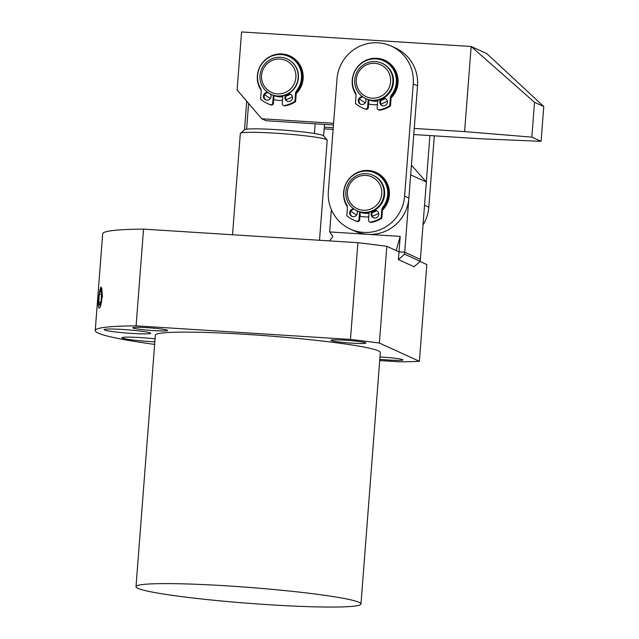 <?xml version="1.0" encoding="UTF-8"?>
<svg xmlns="http://www.w3.org/2000/svg" width="639" height="639" viewBox="0 0 639 639"><rect width="100%" height="100%" fill="white"/><g stroke="black" fill="none" stroke-linecap="round" stroke-linejoin="round"><path stroke-width="0.96" d="M404.567 254.17L398.401 259.61L414.064 266.751L420.23 261.311L404.567 254.17L404.719 252.237L399 251.87L398.401 259.61M420.23 261.311L420.374 259.378L404.719 252.237L420.374 259.378L426.333 181.995L410.669 174.854L404.719 252.237L399 251.87L400.19 236.398L329.652 231.925L331.369 209.608M426.333 181.995L411.42 165.166M400.19 236.398L396.148 250.576L399 251.87L386.827 246.319A173.113 12.189 -175.6 0 0 357.912 242.7L350.468 339.429A173.113 12.189 4.4 0 1 379.382 343.047L419.384 361.291A173.105 12.189 4.4 0 1 399.535 361.826L379.702 360.564M329.652 231.925L332.935 236.366L329.524 240.903M123.119 329.5A23.339 1.645 -175.6 0 0 104.117 329.66A23.339 1.645 -175.6 0 0 131.666 333.398A23.339 1.645 -175.6 0 0 150.668 333.238A23.339 1.645 -175.6 0 0 123.119 329.5M155.069 338.83A23.339 1.645 -175.6 0 0 140.915 337.616A23.339 1.645 -175.6 0 0 121.913 337.775A23.339 1.645 -175.6 0 0 149.454 341.514A23.339 1.645 -175.6 0 0 154.846 341.801M227.843 585.923A112.815 7.948 4.4 0 1 360.971 603.991A112.815 7.948 4.4 0 1 269.123 604.742A112.815 7.948 4.4 0 1 136.003 586.674A112.815 7.948 4.4 0 1 227.843 585.923M360.971 603.991L380.325 352.496A112.815 7.948 -175.6 0 0 247.197 334.429A112.815 7.948 -175.6 0 0 155.349 335.187L136.003 586.674M146.994 327.663A17.509 1.23 -175.6 0 0 132.744 327.775A17.509 1.23 -175.6 0 0 153.4 330.579A17.509 1.23 -175.6 0 0 167.65 330.467A17.509 1.23 -175.6 0 0 146.994 327.663M345.268 340.22A17.509 1.23 -175.6 0 0 331.018 340.339A17.509 1.23 -175.6 0 0 351.674 343.143A17.509 1.23 -175.6 0 0 365.923 343.023A17.509 1.23 -175.6 0 0 345.268 340.22M379.798 359.294A17.509 1.23 -175.6 0 0 388.68 360.021A17.509 1.23 -175.6 0 0 402.929 359.901A17.509 1.23 -175.6 0 0 382.274 357.097A17.509 1.23 -175.6 0 0 379.973 356.961M99.692 290.673L101.018 287.063L100.922 289.627M154.646 344.405A173.113 12.189 4.4 0 1 95.235 330.555A173.113 12.189 4.4 0 1 136.099 325.85L350.468 339.429M379.382 343.047L386.827 246.319M357.912 242.7L143.543 229.121L136.099 325.85M143.543 229.121A173.113 12.189 -175.6 0 0 102.671 233.826L95.235 330.555M420.047 261.471L426.828 264.562L419.384 361.291M102.432 297.183L101.817 288.508C101.337 287.111 100.746 287.502 100.035 289.699L100.778 287.318M261.143 90.355A23.339 22.868 114.5 0 1 257.373 75.721A23.339 22.868 114.5 0 1 282.039 53.956A23.339 22.868 114.5 0 1 303.134 78.613A23.339 22.868 114.5 0 1 296.248 93.598M292.454 96.673A23.339 22.868 114.5 0 1 285.952 99.604M282.526 100.275A23.339 22.868 114.5 0 1 273.74 99.572M270.449 98.35A23.339 22.868 114.5 0 1 264.746 94.556M274.043 95.666A19.45 19.05 -65.5 0 0 282.797 96.753M286.144 96.066A19.45 19.05 -65.5 0 0 290.402 94.197M333.454 124.98L266 120.707L261.726 118.758L333.59 123.311M414.248 128.423L464.601 131.61L531.84 137.129L541.089 141.347L480.256 138.751L413.776 134.541M324.3 127.201L333.246 127.76M333.119 129.429L324.173 128.862M531.84 137.129L534.516 102.304L471.151 46.487L464.601 131.61M541.089 141.347L543.765 106.529L486.806 53.628L471.151 46.487L241.582 31.95L237.117 89.987L261.726 118.758M543.765 106.529L534.516 102.304M375.74 210.367A19.45 19.05 114.5 0 1 371.746 212.148M369.07 212.779A19.45 19.05 114.5 0 1 364.853 212.987A19.45 19.05 114.5 0 1 359.565 211.868M366.443 173.664A19.45 19.05 114.5 0 1 373.024 175.31A19.45 19.05 114.5 0 1 383.448 197.635A19.45 19.05 114.5 0 1 363.463 212.356A19.45 19.05 114.5 0 1 356.882 210.702A19.45 19.05 114.5 0 1 346.458 188.377A19.45 19.05 114.5 0 1 366.443 173.664M373.024 175.31L373.631 175.581A19.45 19.05 114.5 0 1 384.055 197.914A19.45 19.05 114.5 0 1 364.07 212.627A19.45 19.05 114.5 0 1 357.489 210.982L356.882 210.702M365.939 175.429A17.509 17.149 114.5 0 1 381.755 193.929A17.509 17.149 114.5 0 1 363.264 210.255A17.509 17.149 114.5 0 1 347.44 191.756A17.509 17.149 114.5 0 1 365.939 175.429M385.269 98.534A19.45 19.05 114.5 0 1 381.012 100.395M377.665 101.09A19.45 19.05 114.5 0 1 374.342 101.17A19.45 19.05 114.5 0 1 368.903 99.996M376.635 210.734A19.45 19.05 114.5 0 1 372.377 212.603M369.03 213.29A19.45 19.05 114.5 0 1 365.708 213.378A19.45 19.05 114.5 0 1 360.276 212.204M377.393 104.604A23.339 22.868 114.5 0 1 373.336 104.716A23.339 22.868 114.5 0 1 368.607 103.901M365.316 102.687A23.339 22.868 114.5 0 1 359.613 98.893M356.011 94.684A23.339 22.868 114.5 0 1 355.332 70.034A23.339 22.868 114.5 0 1 376.906 58.285A23.339 22.868 114.5 0 1 396.699 73.261A23.339 22.868 114.5 0 1 391.108 97.927M368.759 216.813A23.339 22.868 114.5 0 1 364.701 216.917A23.339 22.868 114.5 0 1 359.973 216.11M356.682 214.888A23.339 22.868 114.5 0 1 350.979 211.094M347.376 206.884A23.339 22.868 114.5 0 1 346.697 182.243A23.339 22.868 114.5 0 1 368.272 170.485A23.339 22.868 114.5 0 1 388.065 185.462A23.339 22.868 114.5 0 1 382.481 210.127M350.348 229.097L354.613 231.046A38.899 38.108 -65.5 0 0 408.888 198.066L417.523 85.866A38.899 38.108 -65.5 0 0 395.533 48.053L391.26 46.104A38.899 38.108 114.5 0 1 413.249 83.917L404.615 196.117A38.899 38.108 114.5 0 1 350.348 229.097A38.899 38.108 114.5 0 1 328.358 191.293L336.993 79.084A38.899 38.108 114.5 0 1 391.26 46.104M387.322 101.002A23.339 22.868 114.5 0 1 380.82 103.933M378.687 213.21A23.339 22.868 114.5 0 1 372.186 216.142M289.507 93.837A19.45 19.05 114.5 0 1 285.513 95.61M282.837 96.241A19.45 19.05 114.5 0 1 278.62 96.449A19.45 19.05 114.5 0 1 273.332 95.331M280.569 57.286A19.45 19.05 114.5 0 1 287.151 58.932A19.45 19.05 114.5 0 1 297.574 81.265A19.45 19.05 114.5 0 1 277.59 95.978A19.45 19.05 114.5 0 1 271.008 94.332A19.45 19.05 114.5 0 1 260.584 71.999A19.45 19.05 114.5 0 1 280.569 57.286M287.151 58.932L287.398 59.044A19.45 19.05 114.5 0 1 297.822 81.377A19.45 19.05 114.5 0 1 277.837 96.09A19.45 19.05 114.5 0 1 271.255 94.444L271.008 94.332M280.066 59.06A17.509 17.149 114.5 0 1 295.881 77.559A17.509 17.149 114.5 0 1 277.382 93.877A17.509 17.149 114.5 0 1 261.567 75.386A17.509 17.149 114.5 0 1 280.066 59.06M377.729 100.211L377.146 107.839A1.949 1.909 -65.5 0 0 379.382 109.868A29.314 28.715 -65.5 0 0 389.766 105.643L390.357 98.007A5.839 5.719 114.5 0 1 391.587 94.812L392.306 95.139A22.365 21.91 -65.5 0 0 397.043 82.886A22.365 21.91 -65.5 0 0 384.398 61.144L383.688 60.825A22.365 21.91 -65.5 0 0 352.48 79.787A22.365 21.91 -65.5 0 0 355.3 92.511A5.839 5.719 114.5 0 1 356.035 95.834L355.452 103.47A29.314 28.715 -65.5 0 0 362.241 107.847A29.314 28.715 -65.5 0 0 365.085 108.957A1.949 1.909 -65.5 0 0 367.617 107.24L368.2 99.604M391.587 94.812A22.365 21.91 -65.5 0 0 396.332 82.567A22.365 21.91 -65.5 0 0 383.688 60.825M383.464 98.102A3.89 3.81 114.5 0 1 387.418 102.216A3.89 3.81 114.5 0 1 381.986 105.515A3.89 3.81 114.5 0 1 380.86 99.317M385.565 98.614A3.89 3.81 -65.5 0 0 382.354 105.659M365.276 98.382A3.89 3.81 114.5 0 1 360.5 104.157A3.89 3.81 114.5 0 1 362.561 96.761M363 97.064A3.89 3.81 -65.5 0 0 360.867 104.293M362.241 107.847L362.96 108.167A29.314 28.715 -65.5 0 0 365.804 109.285A1.949 1.909 -65.5 0 0 368.328 107.56L368.919 99.828M392.306 95.139A5.839 5.719 -65.5 0 0 391.068 98.334L390.357 98.007M389.766 105.643L390.477 105.97L391.068 98.334M378.248 109.732L378.959 110.052A1.949 1.909 -65.5 0 0 380.093 110.188A29.314 28.715 -65.5 0 0 390.477 105.97M319.508 240.272L327.208 140.181A43.572 3.067 -175.6 0 0 327.112 139.957A43.572 3.067 -175.6 0 0 275.792 133.208A43.572 3.067 -175.6 0 0 240.448 133.287A43.572 3.067 -175.6 0 0 240.32 133.495L232.532 234.761M327.112 139.957L323.542 135.811A39.682 2.796 -175.6 0 0 314.404 133.495A39.682 2.796 -175.6 0 0 276.807 129.661A39.682 2.796 -175.6 0 0 246.606 129.198A39.682 2.796 -175.6 0 0 244.609 129.741L240.448 133.287M315.147 123.822L314.404 133.495M246.606 129.198L248.587 103.398M384.311 98.422A19.45 19.05 114.5 0 1 381.483 99.732M377.697 100.706A19.45 19.05 114.5 0 1 373.703 100.874A19.45 19.05 114.5 0 1 368.911 99.94M375.293 61.552A19.45 19.05 114.5 0 1 381.874 63.197A19.45 19.05 114.5 0 1 392.298 85.53A19.45 19.05 114.5 0 1 372.313 100.243A19.45 19.05 114.5 0 1 365.732 98.598A19.45 19.05 114.5 0 1 355.308 76.265A19.45 19.05 114.5 0 1 375.293 61.552M381.874 63.197L382.481 63.477A19.45 19.05 114.5 0 1 392.905 85.802A19.45 19.05 114.5 0 1 372.92 100.523A19.45 19.05 114.5 0 1 366.339 98.869L365.732 98.598M374.789 63.325A17.509 17.149 114.5 0 1 390.605 81.824A17.509 17.149 114.5 0 1 372.106 98.15A17.509 17.149 114.5 0 1 356.29 79.651A17.509 17.149 114.5 0 1 374.789 63.325M282.877 95.73L282.278 103.51A1.949 1.909 -65.5 0 0 284.515 105.531A29.314 28.715 -65.5 0 0 294.898 101.313L295.49 93.677A5.839 5.719 114.5 0 1 296.728 90.482L297.439 90.802A22.365 21.91 -65.5 0 0 302.175 78.557A22.365 21.91 -65.5 0 0 289.531 56.815L288.82 56.488A22.365 21.91 -65.5 0 0 257.613 75.45A22.365 21.91 -65.5 0 0 260.432 88.182A5.839 5.719 114.5 0 1 261.167 91.505L260.584 99.141A29.314 28.715 -65.5 0 0 267.382 103.51A29.314 28.715 -65.5 0 0 270.225 104.628A1.949 1.909 -65.5 0 0 272.749 102.903L273.332 95.243M296.728 90.482A22.365 21.91 -65.5 0 0 301.464 78.23A22.365 21.91 -65.5 0 0 288.82 56.488M288.093 93.829A3.89 3.81 114.5 0 1 292.55 97.887A3.89 3.81 114.5 0 1 287.119 101.186A3.89 3.81 114.5 0 1 286.32 94.676M286.903 95.115A3.89 3.81 -65.5 0 0 287.486 101.329M270.409 94.045A3.89 3.81 114.5 0 1 265.64 99.82A3.89 3.81 114.5 0 1 267.757 92.431M268.188 92.735A3.89 3.81 -65.5 0 0 266 99.964M267.382 103.51L268.092 103.837A29.314 28.715 -65.5 0 0 270.936 104.956A1.949 1.909 -65.5 0 0 273.46 103.23L274.043 95.578M297.439 90.802A5.839 5.719 -65.5 0 0 296.2 93.997L295.49 93.677M294.898 101.313L295.609 101.641L296.2 93.997M283.381 105.395L284.091 105.723A1.949 1.909 -65.5 0 0 285.226 105.858A29.314 28.715 -65.5 0 0 295.609 101.641M290.697 94.284A3.89 3.81 -65.5 0 0 288.996 94.125M369.11 212.268L368.511 220.048A1.949 1.909 -65.5 0 0 370.748 222.068A29.314 28.715 -65.5 0 0 381.132 217.851L381.723 210.215A5.839 5.719 114.5 0 1 382.961 207.02L383.672 207.34A22.365 21.91 -65.5 0 0 388.408 195.095A22.365 21.91 -65.5 0 0 375.764 173.353L375.053 173.025A22.365 21.91 -65.5 0 0 343.846 191.988A22.365 21.91 -65.5 0 0 346.665 204.72A5.839 5.719 114.5 0 1 347.4 208.042L346.817 215.678A29.314 28.715 -65.5 0 0 353.615 220.048A29.314 28.715 -65.5 0 0 356.458 221.166A1.949 1.909 -65.5 0 0 358.982 219.441L359.565 211.781M382.961 207.02A22.365 21.91 -65.5 0 0 387.697 194.767A22.365 21.91 -65.5 0 0 375.053 173.025M374.326 210.367A3.89 3.81 114.5 0 1 378.783 214.424A3.89 3.81 114.5 0 1 373.352 217.715A3.89 3.81 114.5 0 1 372.553 211.205M373.136 211.645A3.89 3.81 -65.5 0 0 373.719 217.859M356.65 210.598A3.89 3.81 114.5 0 1 351.873 216.357A3.89 3.81 114.5 0 1 353.838 208.953M354.302 209.265A3.89 3.81 -65.5 0 0 352.233 216.501M353.615 220.048L354.325 220.375A29.314 28.715 -65.5 0 0 357.169 221.485A1.949 1.909 -65.5 0 0 359.693 219.768L360.276 212.116M383.672 207.34A5.839 5.719 -65.5 0 0 382.434 210.535L381.723 210.215M381.132 217.851L381.842 218.179L382.434 210.535M369.614 221.933L370.324 222.26A1.949 1.909 -65.5 0 0 371.459 222.396A29.314 28.715 -65.5 0 0 381.842 218.179M376.93 210.822A3.89 3.81 -65.5 0 0 375.229 210.662M100.035 289.699L98.39 298.349C98.007 304.667 98.342 307.95 99.388 308.206C100.571 307.087 101.433 303.413 102 297.167L101.617 288.021M98.981 308.046L99.388 308.206M100.794 290.026L101.649 293.477L101.042 301.32L99.596 305.498L98.741 302.047L99.341 294.236L100.794 290.026M101.577 294.435L99.341 294.236M100.73 302.223L98.741 302.047M423.026 224.92A38.899 38.108 -65.5 0 0 428.817 207.156L434.304 135.843M429.903 135.564L424.544 205.207L428.817 207.156M417.523 85.866L413.249 83.917M404.615 196.117L408.888 198.066M368.328 107.56L367.617 107.24M365.085 108.957L365.804 109.285M379.382 109.868L380.093 110.188M273.46 103.23L272.749 102.903M270.225 104.628L270.936 104.956M284.515 105.531L285.226 105.858M359.693 219.768L358.982 219.441M356.458 221.166L357.169 221.485M370.748 222.068L371.459 222.396M324.516 124.413L323.63 135.915M246.71 101.202L244.505 129.829"/></g></svg>
